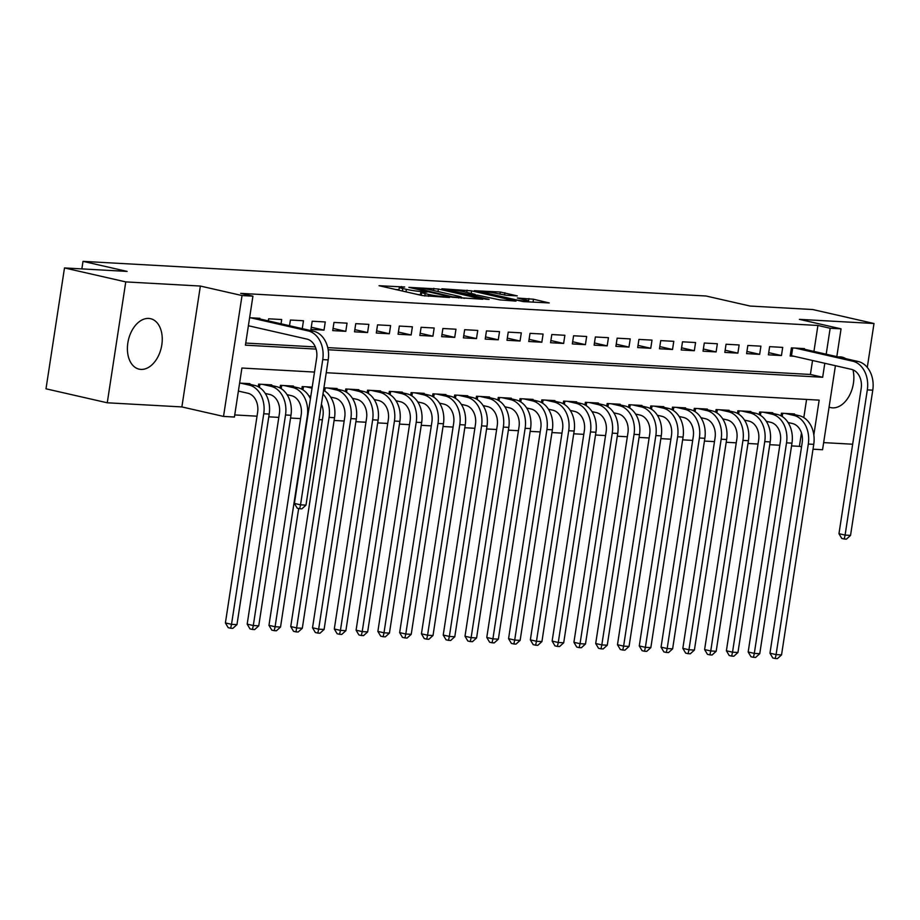 <?xml version="1.0" encoding="UTF-8"?>
<svg xmlns="http://www.w3.org/2000/svg" width="920" height="920" viewBox="0 0 920 920"><rect width="100%" height="100%" fill="white"/><g stroke="black" fill="none" stroke-linecap="round" stroke-linejoin="round"><path stroke-width="1.38" d="M404.673 287.005L379.04 285.706L422.337 295.573L449.604 297.505L443.291 296.573A10.419 0.874 8.7 0 1 428.754 294.446L425.143 293.618A10.419 0.874 8.7 0 1 421.693 292.422A10.419 0.874 8.7 0 1 424.292 292.249L427.041 292.111L420.923 291.479A10.419 0.874 8.7 0 1 406.387 289.34L402.776 288.512A10.419 0.874 8.7 0 1 399.326 287.327A10.419 0.874 8.7 0 1 401.925 287.143L404.673 287.005M845.802 358.673A25.875 16.882 102.8 0 0 842.191 357.144A25.875 16.882 102.8 0 0 840.328 356.891A25.875 16.882 102.8 0 0 838.258 356.96M829.081 407.1A25.875 16.882 102.8 0 0 830.679 407.594A25.875 16.882 102.8 0 0 832.531 407.859A25.875 16.882 102.8 0 0 849.356 395.634A25.875 16.882 102.8 0 0 852.955 369.828M148.73 318.435A25.875 16.882 102.8 0 0 128.076 341.561A25.875 16.882 102.8 0 0 139.081 369.138A25.875 16.882 102.8 0 0 140.932 369.403A25.875 16.882 102.8 0 0 161.575 346.276A25.875 16.882 102.8 0 0 150.581 318.699A25.875 16.882 102.8 0 0 148.73 318.435M517.293 295.895L500.33 292.031L474.283 290.685L523.204 301.599L549.251 302.945L533.496 299.23L517.339 298.011L525.699 300.046A8.705 0.724 8.7 0 1 528.586 301.047A8.705 0.724 8.7 0 1 523.457 300.932A8.705 0.724 8.7 0 1 514.257 299.414L485.76 292.916A8.705 0.724 8.7 0 1 482.873 291.916A8.705 0.724 8.7 0 1 488.002 292.031A8.705 0.724 8.7 0 1 497.191 293.549L506.494 295.297L517.293 295.895M813.935 351.417L817.914 325.461L830.162 328.256L841.053 328.854L836.809 356.626M64.492 267.938L125.764 281.899L107.26 402.787L46 388.815L64.492 267.938L127.121 271.411L83.007 261.361L705.996 295.998L750.11 306.049L812.739 309.534L874 323.506L799.399 319.355L841.053 328.854M107.26 402.787L181.873 406.928L200.364 286.051L125.764 281.899M200.364 286.051L242.029 295.55L252.919 296.159L245.421 345.161L316.077 349.094M817.914 325.461L240.66 293.365L252.919 296.159M438.38 289.006L408.871 287.362L452.168 297.24L482.758 299.253L438.38 289.006L437.989 291.513M441.853 288.776L471.626 290.858L516.005 301.104L499.847 299.885L477.744 295.216L469.775 294.872L489.129 299.414L486.139 299.253L441.796 289.133M867.284 367.402L874 323.506M259.82 318.952L259.911 318.32L249.619 317.745M281.048 323.794L281.692 319.527L268.628 318.803L268.306 320.896M302.266 328.635L303.473 320.747L290.409 320.022L289.536 325.737M325.266 321.954L312.19 321.229L310.937 329.394L324.012 330.119L325.266 321.954M347.047 323.161L333.971 322.437L332.729 330.602L345.793 331.338L347.047 323.161M368.828 324.38L355.752 323.656L354.51 331.821L367.574 332.546L368.828 324.38M390.609 325.588L377.545 324.863L376.291 333.028L389.355 333.753L390.609 325.588M412.39 326.796L399.326 326.071L398.072 334.236L411.148 334.972L412.39 326.796M434.171 328.014L421.107 327.278L419.853 335.455L432.929 336.179L434.171 328.014M455.963 329.222L442.888 328.497L441.634 336.662L454.71 337.387L455.963 329.222M477.744 330.429L464.669 329.705L463.416 337.87L476.491 338.594L477.744 330.429M499.525 331.648L486.45 330.912L485.208 339.089L498.272 339.813L499.525 331.648M521.306 332.856L508.231 332.131L506.989 340.296L520.053 341.021L521.306 332.856M543.087 334.063L530.023 333.339L528.77 341.504L541.834 342.228L543.087 334.063M564.868 335.282L551.804 334.546L550.551 342.723L563.626 343.447L564.868 335.282M586.649 336.49L573.585 335.766L572.332 343.93L585.407 344.655L586.649 336.49M608.442 337.697L595.366 336.973L594.113 345.138L607.188 345.862L608.442 337.697M630.223 338.905L617.147 338.18L615.905 346.357L628.969 347.081L630.223 338.905M652.004 340.124L638.928 339.399L637.686 347.565L650.75 348.289L652.004 340.124M673.785 341.331L660.721 340.607L659.467 348.772L672.531 349.497L673.785 341.331M695.566 342.539L682.502 341.815L681.248 349.979L694.324 350.716L695.566 342.539M717.347 343.758L704.283 343.034L703.029 351.198L716.105 351.923L717.347 343.758M739.139 344.966L726.064 344.241L724.81 352.406L737.886 353.13L739.139 344.966M760.92 346.173L747.845 345.448L746.603 353.613L759.667 354.349L760.92 346.173M782.702 347.392L769.626 346.656L768.384 354.832L781.448 355.557L782.702 347.392M245.743 343.068L315.318 346.932M327.738 347.622L810.405 374.463L812.544 360.49M248.365 325.921L249.4 325.979M804.39 349.232L804.482 348.599L791.418 347.875L790.165 356.04L793.971 356.247M234.738 414.943L257.036 416.185M268.767 416.829L278.817 417.392M290.547 418.048L300.598 418.6M319.056 419.635L322.379 419.819M334.109 420.463L344.16 421.026M355.891 421.682L365.941 422.234M377.683 422.889L387.722 423.453M399.464 424.097L409.515 424.66M421.245 425.316L431.296 425.868M443.026 426.523L453.077 427.075M464.807 427.731L474.858 428.294M486.588 428.95L496.639 429.502M508.369 430.157L518.42 430.709M530.161 431.365L540.212 431.928M551.942 432.572L561.993 433.136M573.723 433.791L583.774 434.343M595.505 434.999L605.556 435.562M617.285 436.206L627.336 436.77M639.067 437.425L649.117 437.978M660.859 438.633L670.91 439.197M682.64 439.841L692.691 440.404M704.421 441.059L714.472 441.611M726.202 442.267L736.253 442.83M747.983 443.474L758.034 444.038M769.764 444.693L779.815 445.245M791.556 445.901L799.411 446.338L801.458 432.952M803.804 417.611L806.587 399.429M238.361 391.253L239.407 391.31M249.814 384.296L249.918 383.663L239.614 383.088M258.233 386.745L258.623 384.146L271.699 384.87L271.595 385.503M280.013 387.964L280.404 385.353L293.48 386.078L293.388 386.722M301.794 389.171L302.197 386.572L312.202 387.124M321.413 404.202A16.583 12.489 93.2 0 1 322.966 416.001L290.743 626.566L296.872 627.957L302.312 628.256L334.535 417.703A24.874 18.733 -86.8 0 0 323.541 390.356L323.978 387.78L337.042 388.504L336.95 389.137M345.356 391.598L345.759 388.987L358.823 389.712L358.731 390.356M367.137 392.805L367.54 390.206L380.615 390.931L380.512 391.563M388.93 394.013L389.321 391.414L402.397 392.138L402.293 392.771M410.711 395.221L411.102 392.622L424.178 393.346L424.074 393.99M432.492 396.44L432.894 393.829L445.959 394.565L445.866 395.197M454.273 397.647L454.675 395.048L467.739 395.772L467.647 396.405M476.054 398.854L476.456 396.255L489.52 396.98L489.428 397.624M497.835 400.073L498.237 397.463L511.313 398.199L511.209 398.831M519.627 401.281L520.018 398.682L533.094 399.406L532.99 400.039M541.409 402.488L541.799 399.889L554.875 400.614L554.771 401.247M563.189 403.707L563.592 401.097L576.656 401.833L576.564 402.466M584.971 404.915L585.373 402.316L598.437 403.041L598.345 403.673M606.751 406.122L607.154 403.523L620.218 404.248L620.126 404.88M628.532 407.341L628.935 404.731L641.999 405.455L641.907 406.099M650.325 408.549L650.716 405.95L663.792 406.674L663.688 407.307M672.106 409.756L672.497 407.157L685.572 407.882L685.469 408.514M693.887 410.975L694.278 408.365L707.353 409.089L707.261 409.733M715.668 412.183L716.07 409.584L729.134 410.308L729.043 410.941M737.449 413.39L737.851 410.791L750.915 411.516L750.823 412.148M759.23 414.609L759.632 411.999L772.696 412.723L772.605 413.367M781.011 415.817L781.413 413.206L794.489 413.942L794.385 414.575M83.007 261.361L81.857 268.904M823.641 442.612L852.668 444.222M835.418 365.7L822.56 449.742L813.015 449.201M799.411 446.338L801.55 446.821M314.502 372.071L241.914 368.034L234.416 417.036L223.525 416.426L242.029 295.55M181.873 406.928L223.525 416.426M328.164 349.761L822.664 377.257L824.803 363.285M826.194 354.211L830.162 328.256M813.832 434.953L819.168 400.131L326.232 372.715M810.405 374.463L822.664 377.257M324.012 330.119L311.27 327.221M345.793 331.338L333.063 328.428M367.574 332.546L354.844 329.636M389.355 333.753L376.625 330.855M411.148 334.972L398.406 332.062M432.929 336.179L420.187 333.27M454.71 337.387L441.968 334.489M476.491 338.594L463.749 335.697M498.272 339.813L485.541 336.904M520.053 341.021L507.322 338.123M541.834 342.228L529.103 339.33M563.626 343.447L550.884 340.538M585.407 344.655L572.665 341.757M607.188 345.862L594.446 342.964M628.969 347.081L616.239 344.172M650.75 348.289L638.02 345.379M672.531 349.497L659.801 346.598M694.324 350.716L681.582 347.806M716.105 351.923L703.363 349.013M737.886 353.13L725.144 350.232M759.667 354.349L746.925 351.44M781.448 355.557L768.717 352.647M417.668 294.515A10.419 0.874 8.7 0 0 420.428 294.745L420.923 291.479M421.325 294.791L420.428 294.745M398.958 289.696L395.749 289.512M464.473 298.333L461.345 297.62M414.322 287.833L452.513 296.803L458.792 297.436A10.419 0.874 8.7 0 0 461.391 297.263A10.419 0.874 8.7 0 0 457.941 296.067L431.963 290.145A10.419 0.874 8.7 0 0 417.427 288.006L414.322 287.833M464.071 291.732A8.705 0.724 8.7 0 0 454.871 290.202A8.705 0.724 8.7 0 0 449.742 290.087A8.705 0.724 8.7 0 0 452.628 291.088L467.21 294.055L475.191 294.388L464.071 291.732M529.977 301.978L528.471 301.829M238.395 391.08L247.859 393.242A16.583 12.489 93.2 0 1 257.611 412.367L225.4 622.932L231.518 624.323L263.741 413.77A24.874 18.733 -86.8 0 0 249.113 385.077L240.66 383.145M236.969 624.622L232.84 628.36L230.667 628.245L231.518 624.323L236.969 624.622L269.192 414.069A24.874 18.733 -86.8 0 0 254.552 385.376L246.1 383.445M230.667 628.245L228.217 627.681L225.4 622.932M248.388 325.737L306.866 339.077A16.583 12.489 93.2 0 1 316.629 358.202L294.4 503.424L300.529 504.827L322.747 359.605A24.874 18.733 -86.8 0 0 308.119 330.912L250.654 317.803M305.98 505.126L301.852 508.863L299.678 508.737L300.529 504.827L305.98 505.126L328.198 359.904A24.874 18.733 -86.8 0 0 313.57 331.211L256.105 318.113M299.678 508.737L297.229 508.185L294.4 503.424M265.27 393.461L269.64 394.45A16.583 12.489 93.2 0 1 279.392 413.586L247.181 624.139L253.299 625.531L285.522 414.978A24.874 18.733 -86.8 0 0 270.894 386.285L262.441 384.353M258.75 625.841L254.633 629.579L252.448 629.452L253.299 625.531L258.75 625.841L290.973 415.276A24.874 18.733 -86.8 0 0 276.345 386.584L267.881 384.663M252.448 629.452L249.998 628.9L247.181 624.139M259.911 384.215L259.417 387.447M287.063 394.668L291.421 395.669A16.583 12.489 93.2 0 1 301.185 414.793L268.962 625.347L275.091 626.75L307.303 416.185A24.874 18.733 -86.8 0 0 292.675 387.492L284.222 385.572M310.419 398.762A24.874 18.733 -86.8 0 0 298.126 387.803L289.673 385.871M274.229 630.66L275.091 626.75L280.531 627.049L276.414 630.786L274.229 630.66L271.779 630.108L268.962 625.347M280.531 627.049L298.666 508.507M281.692 385.422L281.198 388.654M308.844 395.876L310.787 396.324M312.179 387.251L311.454 387.078M312.041 388.159L306.003 386.779M302.312 628.256L298.195 631.994L296.01 631.879L293.56 631.315L290.743 626.566M296.01 631.879L329.084 417.404A24.874 18.733 -86.8 0 0 322.989 393.909M303.473 386.641L302.979 389.861M330.625 397.095L334.995 398.084A16.583 12.489 93.2 0 1 344.747 417.22L312.524 627.773L318.653 629.165L350.876 418.611A24.874 18.733 -86.8 0 0 336.237 389.919L327.784 387.987M324.093 629.476L319.976 633.213L317.803 633.086L318.653 629.165L324.093 629.476L356.316 418.91A24.874 18.733 -86.8 0 0 341.688 390.218L333.235 388.297M317.803 633.086L315.353 632.523L312.524 627.773M325.254 387.849L324.76 391.08M352.406 398.303L356.776 399.303A16.583 12.489 93.2 0 1 366.528 418.428L334.305 628.981L340.434 630.384L372.657 419.819A24.874 18.733 -86.8 0 0 358.029 391.126L349.565 389.206M345.885 630.683L341.757 634.42L339.584 634.294L340.434 630.384L345.885 630.683L378.097 420.129A24.874 18.733 -86.8 0 0 363.469 391.437L355.016 389.505M339.584 634.294L337.134 633.742L334.305 628.981M347.035 389.056L346.553 392.288M374.187 399.51L378.557 400.51A16.583 12.489 93.2 0 1 388.309 419.635L356.086 630.188L362.216 631.591L394.438 421.038A24.874 18.733 -86.8 0 0 379.81 392.346L371.358 390.413M367.666 631.89L363.538 635.628L361.365 635.513L362.216 631.591L367.666 631.89L399.878 421.337A24.874 18.733 -86.8 0 0 385.25 392.644L376.797 390.712M361.365 635.513L358.915 634.949L356.086 630.188M368.828 390.275L368.334 393.495M395.968 400.729L400.338 401.718A16.583 12.489 93.2 0 1 410.09 420.854L377.878 631.407L383.997 632.799L416.219 422.245A24.874 18.733 -86.8 0 0 401.591 393.553L393.139 391.621M389.447 633.109L385.33 636.847L383.145 636.72L383.997 632.799L389.447 633.109L421.671 422.544A24.874 18.733 -86.8 0 0 407.031 393.852L398.578 391.931M383.145 636.72L380.696 636.157L377.878 631.407M390.609 391.483L390.114 394.703M417.76 401.936L422.119 402.925A16.583 12.489 93.2 0 1 431.882 422.061L399.659 632.615L405.789 634.018L438 423.453A24.874 18.733 -86.8 0 0 423.372 394.76L414.92 392.84M411.228 634.317L407.111 638.054L404.926 637.928L405.789 634.018L411.228 634.317L443.451 423.763A24.874 18.733 -86.8 0 0 428.823 395.071L420.359 393.139M404.926 637.928L402.477 637.376L399.659 632.615M412.39 392.69L411.895 395.922M439.541 403.144L443.911 404.144A16.583 12.489 93.2 0 1 453.663 423.269L421.44 633.822L427.57 635.226L459.781 424.672A24.874 18.733 -86.8 0 0 445.153 395.979L436.701 394.047M433.009 635.524L428.892 639.262L426.707 639.147L427.57 635.226L433.009 635.524L465.232 424.971A24.874 18.733 -86.8 0 0 450.604 396.278L442.152 394.346M426.707 639.147L424.258 638.583L421.44 633.822M434.171 393.909L433.676 397.129M461.322 404.351L465.692 405.352A16.583 12.489 93.2 0 1 475.444 424.476L443.221 635.042L449.351 636.433L481.574 425.879A24.874 18.733 -86.8 0 0 466.934 397.187L458.482 395.255M454.791 636.744L450.673 640.481L448.5 640.355L449.351 636.433L454.791 636.744L487.013 426.178A24.874 18.733 -86.8 0 0 472.385 397.486L463.933 395.565M448.5 640.355L446.039 639.791L443.221 635.042M455.952 395.117L455.457 398.337M483.103 405.57L487.473 406.559A16.583 12.489 93.2 0 1 497.225 425.695L465.002 636.249L471.132 637.652L503.355 427.087A24.874 18.733 -86.8 0 0 488.727 398.394L480.263 396.474M476.583 637.951L472.454 641.688L470.281 641.562L471.132 637.652L476.583 637.951L508.794 427.397A24.874 18.733 -86.8 0 0 494.166 398.705L485.714 396.773M470.281 641.562L467.831 641.01L465.002 636.249M477.733 396.324L477.238 399.556M504.884 406.778L509.254 407.778A16.583 12.489 93.2 0 1 519.006 426.903L486.784 637.456L492.913 638.859L525.136 428.306A24.874 18.733 -86.8 0 0 510.508 399.602L502.055 397.681M498.364 639.158L494.235 642.896L492.062 642.781L492.913 638.859L498.364 639.158L530.575 428.605A24.874 18.733 -86.8 0 0 515.947 399.912L507.495 397.98M492.062 642.781L489.612 642.217L486.784 637.456M499.525 397.543L499.031 400.763M526.665 407.985L531.035 408.986A16.583 12.489 93.2 0 1 540.787 428.11L508.576 638.675L514.694 640.067L546.917 429.513A24.874 18.733 -86.8 0 0 532.289 400.821L523.837 398.889M520.145 640.366L516.016 644.103L513.843 643.988L514.694 640.067L520.145 640.366L552.368 429.812A24.874 18.733 -86.8 0 0 537.728 401.12L529.276 399.188M513.843 643.988L511.393 643.425L508.576 638.675M521.306 398.751L520.812 401.971M548.447 409.204L552.816 410.193A16.583 12.489 93.2 0 1 562.568 429.329L530.357 639.883L536.475 641.274L568.698 430.721A24.874 18.733 -86.8 0 0 554.07 402.028L545.617 400.096M541.926 641.585L537.809 645.322L535.624 645.196L536.475 641.274L541.926 641.585L574.149 431.031A24.874 18.733 -86.8 0 0 559.521 402.327L551.057 400.407M535.624 645.196L533.174 644.644L530.357 639.883M543.087 399.959L542.593 403.19M570.239 410.412L574.597 411.412A16.583 12.489 93.2 0 1 584.361 430.537L552.138 641.091L558.267 642.494L590.479 431.94A24.874 18.733 -86.8 0 0 575.851 403.236L567.398 401.315M563.707 642.793L559.59 646.53L557.405 646.415L558.267 642.494L563.707 642.793L595.93 432.239A24.874 18.733 -86.8 0 0 581.302 403.546L572.849 401.614M557.405 646.415L554.955 645.851L552.138 641.091M564.868 401.178L564.374 404.397M592.02 411.619L596.39 412.62A16.583 12.489 93.2 0 1 606.142 431.744L573.919 642.309L580.048 643.701L612.26 433.147A24.874 18.733 -86.8 0 0 597.632 404.455L589.179 402.523M585.488 644L581.371 647.737L579.197 647.622L580.048 643.701L585.488 644L617.711 433.447A24.874 18.733 -86.8 0 0 603.083 404.754L594.63 402.822M579.197 647.622L576.736 647.059L573.919 642.309M586.649 402.385L586.155 405.605M613.801 412.838L618.171 413.827A16.583 12.489 93.2 0 1 627.923 432.963L595.7 643.517L601.83 644.908L634.053 434.355A24.874 18.733 -86.8 0 0 619.413 405.662L610.96 403.73M607.269 645.219L603.152 648.956L600.978 648.83L601.83 644.908L607.269 645.219L639.492 434.654A24.874 18.733 -86.8 0 0 624.864 405.961L616.411 404.041M600.978 648.83L598.529 648.278L595.7 643.517M608.431 403.592L607.936 406.824M635.582 414.046L639.952 415.046A16.583 12.489 93.2 0 1 649.704 434.171L617.481 644.724L623.61 646.127L655.833 435.562A24.874 18.733 -86.8 0 0 641.206 406.87L632.741 404.949M629.061 646.426L624.933 650.164L622.759 650.037L623.61 646.127L629.061 646.426L661.273 435.873A24.874 18.733 -86.8 0 0 646.645 407.18L638.192 405.248M622.759 650.037L620.31 649.485L617.481 644.724M630.211 404.811L629.728 408.031M657.363 415.253L661.733 416.254A16.583 12.489 93.2 0 1 671.485 435.378L639.273 645.943L645.391 647.335L677.615 436.781A24.874 18.733 -86.8 0 0 662.986 408.089L654.534 406.157M650.842 647.634L646.714 651.371L644.54 651.256L645.391 647.335L650.842 647.634L683.054 437.08A24.874 18.733 -86.8 0 0 668.426 408.388L659.973 406.456M644.54 651.256L642.091 650.693L639.273 645.943M652.004 406.019L651.509 409.239M679.144 416.472L683.514 417.461A16.583 12.489 93.2 0 1 693.266 436.597L661.054 647.151L667.172 648.543L699.395 437.989A24.874 18.733 -86.8 0 0 684.768 409.296L676.315 407.364M672.623 648.853L668.506 652.591L666.321 652.464L667.172 648.543L672.623 648.853L704.846 438.288A24.874 18.733 -86.8 0 0 690.207 409.595L681.755 407.675M666.321 652.464L663.872 651.912L661.054 647.151M673.785 407.226L673.29 410.458M700.936 417.68L705.295 418.68A16.583 12.489 93.2 0 1 715.058 437.805L682.835 648.358L688.965 649.761L721.176 439.197A24.874 18.733 -86.8 0 0 706.548 410.504L698.096 408.584M694.404 650.06L690.287 653.798L688.102 653.671L688.965 649.761L694.404 650.06L726.627 439.507A24.874 18.733 -86.8 0 0 711.999 410.815L703.535 408.882M688.102 653.671L685.653 653.119L682.835 648.358M695.566 408.434L695.071 411.666M722.717 418.887L727.087 419.888A16.583 12.489 93.2 0 1 736.839 439.012L704.616 649.566L710.746 650.969L742.957 440.416A24.874 18.733 -86.8 0 0 728.329 411.723L719.877 409.791M716.185 651.268L712.068 655.005L709.883 654.89L710.746 650.969L716.185 651.268L748.408 440.714A24.874 18.733 -86.8 0 0 733.78 412.022L725.328 410.09M709.883 654.89L707.434 654.327L704.616 649.566M717.347 409.653L716.852 412.873M744.498 420.106L748.869 421.095A16.583 12.489 93.2 0 1 758.62 440.231L726.397 650.785L732.527 652.176L764.75 441.623A24.874 18.733 -86.8 0 0 750.11 412.93L741.658 410.998M737.966 652.487L733.849 656.224L731.676 656.098L732.527 652.176L737.966 652.487L770.189 441.922A24.874 18.733 -86.8 0 0 755.561 413.229L747.109 411.309M731.676 656.098L729.226 655.534L726.397 650.785M739.128 410.86L738.633 414.08M766.279 421.314L770.649 422.303A16.583 12.489 93.2 0 1 780.401 441.439L748.178 651.992L754.308 653.395L786.531 442.83A24.874 18.733 -86.8 0 0 771.903 414.138L763.439 412.217M759.759 653.694L755.63 657.432L753.457 657.306L754.308 653.395L759.759 653.694L791.97 443.141A24.874 18.733 -86.8 0 0 777.342 414.448L768.89 412.516M753.457 657.306L751.007 656.754L748.178 651.992M760.909 412.068L760.414 415.299M788.06 422.522L792.431 423.522A16.583 12.489 93.2 0 1 802.182 442.647L769.959 653.2L776.089 654.603L808.312 444.049A24.874 18.733 -86.8 0 0 793.684 415.357L785.231 413.425M781.54 654.902L777.411 658.639L775.238 658.524L776.089 654.603L781.54 654.902L813.751 444.348A24.874 18.733 -86.8 0 0 799.123 415.656L790.671 413.724M775.238 658.524L772.788 657.961L769.959 653.2M782.702 413.287L782.207 416.507M792.695 347.944L791.51 355.695L851.437 369.357A16.583 12.489 93.2 0 1 861.189 388.481L838.971 533.703L845.1 535.095L867.318 389.884A24.874 18.733 -86.8 0 0 852.69 361.192L795.225 348.082M850.54 535.405L846.423 539.143L844.249 539.016L845.1 535.095L850.54 535.405L872.769 390.183A24.874 18.733 -86.8 0 0 858.141 361.491L800.676 348.392M791.51 355.695L790.257 355.465M844.249 539.016L841.8 538.464L838.971 533.703M401.407 287.12L401.499 286.534M446.142 297.321L446.234 296.746M423.775 292.215L423.867 291.64M402.397 291.03L402.776 288.512M405.996 291.847L406.387 289.34M424.775 296.022L425.143 293.618M428.467 296.332L428.754 294.446M443.21 297.148L443.291 296.573M433.504 290.49L433.837 288.339M458.712 298.011L458.792 297.436M466.75 292.341L467.084 290.18M471.235 293.365L471.626 290.858M467.084 294.906L467.21 294.055M474.294 295.021L474.375 294.446M528.574 301.001L528.954 298.563M533.048 302.151L533.496 299.23M499.997 294.193L500.33 292.031M504.505 295.09L504.873 292.698M249.113 385.077L254.552 385.376M263.741 413.77L269.192 414.069M308.119 330.912L313.57 331.211M322.747 359.605L328.198 359.904M270.894 386.285L276.345 386.584M285.522 414.978L290.973 415.276M292.675 387.492L298.126 387.803M329.084 417.404L334.535 417.703M336.237 389.919L341.688 390.218M350.876 418.611L356.316 418.91M358.029 391.126L363.469 391.437M372.657 419.819L378.097 420.129M379.81 392.346L385.25 392.644M394.438 421.038L399.878 421.337M401.591 393.553L407.031 393.852M416.219 422.245L421.671 422.544M423.372 394.76L428.823 395.071M438 423.453L443.451 423.763M445.153 395.979L450.604 396.278M459.781 424.672L465.232 424.971M466.934 397.187L472.385 397.486M481.574 425.879L487.013 426.178M488.727 398.394L494.166 398.705M503.355 427.087L508.794 427.397M510.508 399.602L515.947 399.912M525.136 428.306L530.575 428.605M532.289 400.821L537.728 401.12M546.917 429.513L552.368 429.812M554.07 402.028L559.521 402.327M568.698 430.721L574.149 431.031M575.851 403.236L581.302 403.546M590.479 431.94L595.93 432.239M597.632 404.455L603.083 404.754M612.26 433.147L617.711 433.447M619.413 405.662L624.864 405.961M634.053 434.355L639.492 434.654M641.206 406.87L646.645 407.18M655.833 435.562L661.273 435.873M662.986 408.089L668.426 408.388M677.615 436.781L683.054 437.08M684.768 409.296L690.207 409.595M699.395 437.989L704.846 438.288M706.548 410.504L711.999 410.815M721.176 439.197L726.627 439.507M728.329 411.723L733.78 412.022M742.957 440.416L748.408 440.714M750.11 412.93L755.561 413.229M764.75 441.623L770.189 441.922M771.903 414.138L777.342 414.448M786.531 442.83L791.97 443.141M793.684 415.357L799.123 415.656M808.312 444.049L813.751 444.348M852.69 361.192L858.141 361.491M867.318 389.884L872.769 390.183M398.877 290.226L399.326 287.327M421.245 295.332L421.693 292.422M413.666 288.454L413.758 287.868M461.265 298.16L461.391 297.263M469.671 295.492L469.775 294.872M449.615 290.915L449.742 290.087M475.088 295.067L475.191 294.388M482.747 292.744L482.873 291.916M528.459 301.898L528.586 301.047"/></g></svg>
